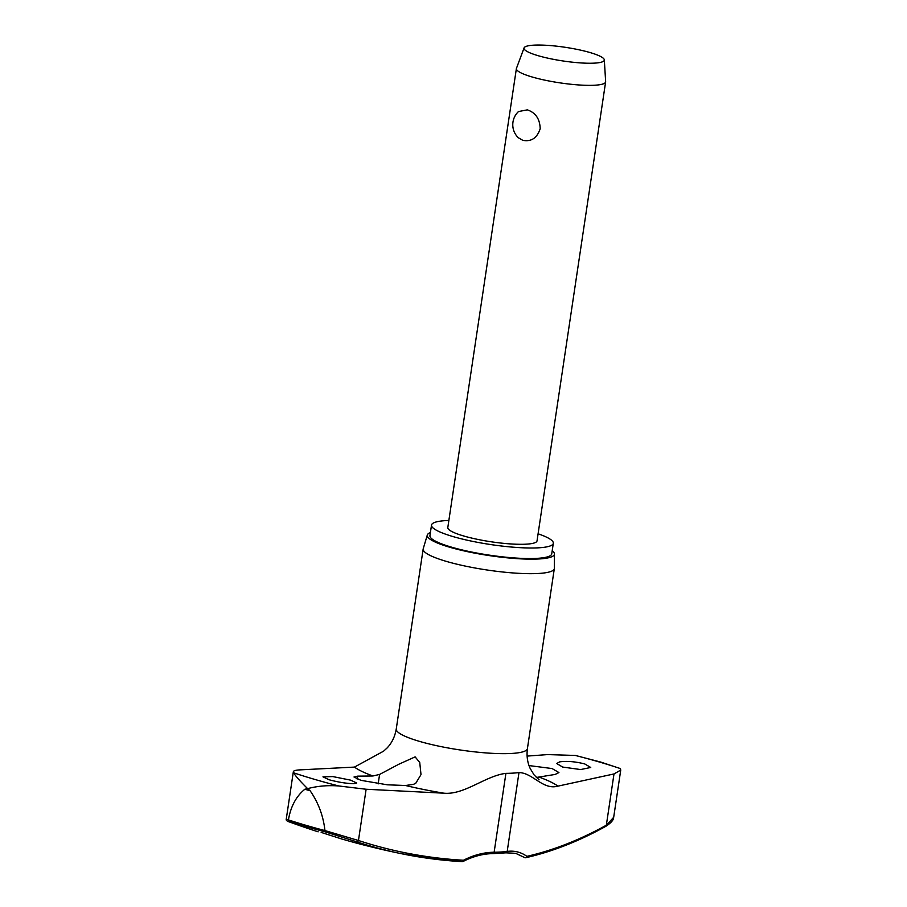 <?xml version="1.0" encoding="UTF-8"?>
<svg xmlns="http://www.w3.org/2000/svg" width="907" height="907" viewBox="0 0 907 907"><rect width="100%" height="100%" fill="white"/><g stroke="black" fill="none" stroke-linecap="round" stroke-linejoin="round"><path stroke-width="1.36" d="M462.706 861.503A1.803 1.009 -117.2 0 0 463.103 861.457A1.803 1.009 -117.2 0 0 463.466 860.255A1.803 1.224 93.3 0 1 462.173 861.65L462.173 861.65A1.803 1.224 93.3 0 1 462.06 861.639A787.083 566.546 108.8 0 1 402.243 853.872L402.243 853.872A787.083 566.546 108.8 0 1 356.802 841.843L325.069 831.81L324.921 830.563A226.433 38.616 -171.5 0 1 305.863 825.291A226.433 38.616 -171.5 0 1 288.449 819.917L286.329 819.112C285.739 820.223 287.009 821.254 290.138 822.207M613.608 817.4L606.341 825.211A785.281 391.654 -75.8 0 1 526.876 856.344A1.803 1.531 125.8 0 1 524.314 857.421A1.803 1.803 0 0 0 525.765 857.716L525.765 857.716A1.803 1.519 -102.8 0 0 526.876 856.344A104.192 51.96 104.2 0 0 507.194 851.424A71.313 12.165 -171.5 0 1 494.134 852.229A104.192 74.998 108.8 0 0 463.466 860.255A785.281 565.254 -71.2 0 1 358.458 840.506L324.921 830.563M527.103 756.087L547.658 754.59L575.355 755.452L600.661 762.05L620.399 768.592L620.739 770.088L613.994 773.943L557.93 786.142C542.851 790.326 532.953 772.9 518.985 772.56A71.313 12.165 -171.5 0 1 505.913 773.365C485.313 775.836 464.373 795.167 443.818 793.183L366.122 789.249L358.458 840.506A1.803 1.247 108.1 0 1 356.802 841.843M366.122 789.249L338.787 785.972C327.892 785.133 317.495 786.029 307.62 788.637L310.137 790.768A232.203 39.602 -171.5 0 1 307.484 790.008A232.203 39.602 -171.5 0 1 304.865 789.237C296.272 796.176 290.807 806.289 288.483 819.588M448.863 520.459A61.574 10.499 8.5 0 0 431.517 525.096A61.574 10.499 8.5 0 0 453.16 536.615A61.574 10.499 8.5 0 0 517.398 547.499A61.574 10.499 8.5 0 0 553.315 543.293A61.574 10.499 8.5 0 0 538.089 533.792M431.517 525.096L429.941 535.64A61.574 10.499 8.5 0 0 451.573 547.17A61.574 10.499 8.5 0 0 515.822 558.043A61.574 10.499 8.5 0 0 551.739 553.848L553.315 543.293M427.322 534.983L423.218 548.735A66.313 11.315 8.5 0 0 423.161 549.007A66.313 11.315 8.5 0 0 446.459 561.422A66.313 11.315 8.5 0 0 515.641 573.133A66.313 11.315 8.5 0 0 554.324 568.61A66.313 11.315 8.5 0 0 554.347 568.338L554.438 553.973A64.284 10.963 -171.5 0 1 517.625 558.678A64.284 10.963 -171.5 0 1 449.849 547.272A64.284 10.963 -171.5 0 1 427.322 534.983A64.284 10.963 -171.5 0 1 430.406 532.534M525.108 857.716A1.803 1.78 -168.2 0 0 525.289 857.727A1.803 1.519 -102.8 0 0 525.765 857.716C552.114 851.718 578.757 841.288 605.695 826.402A1.803 1.417 61.1 0 0 606.341 825.211L613.994 773.943M329.037 779.737L322.96 776.834L332.801 776.585L350.635 780.145L356.7 782.99L353.753 783.693C346.519 783.523 338.277 782.208 329.037 779.737M372.902 775.984L379.591 774.431L398.683 764.306L415.134 756.88L419.737 762.481L421.007 774.601L415.723 783.331L413.49 784.328L405.542 785.507L387.289 784.804L360.963 780.337L354.002 776.993L357.619 776.143L372.902 775.984A107.219 18.287 -171.5 0 1 354.444 767.095L299.786 769.884C294.39 770.179 292.371 771.165 293.743 772.832L293.335 771.789L286.261 819.112M321.157 832.399L341.826 839.02L321.157 832.399M348.073 840.744L341.826 839.02M559.766 761.846C567.17 760.894 575.503 761.597 584.766 763.955L590.74 767.469L580.639 769.555L562.646 767.061L556.683 763.501L559.766 761.846M529.019 765.576L552.068 768.546L558.927 772.56L555.152 774.442L536.354 777.469M604.323 59.896L605.638 81.63A45.112 7.698 -171.5 0 1 605.627 81.913A45.112 7.698 -171.5 0 1 579.301 84.986A45.112 7.698 -171.5 0 1 532.239 77.016A45.112 7.698 -171.5 0 1 516.389 68.581A45.112 7.698 -171.5 0 1 516.468 68.308L524.076 47.901A40.6 6.927 -171.5 0 1 548.361 45.418A40.6 6.927 -171.5 0 1 590.049 52.549A40.6 6.927 -171.5 0 1 604.323 59.896A40.6 6.927 -171.5 0 1 581.285 62.957A40.6 6.927 -171.5 0 1 538.27 55.735A40.6 6.927 -171.5 0 1 524.076 47.901M527.33 109.86C535.629 112.661 539.903 118.953 540.187 128.749C537.046 138.091 531.253 141.946 522.783 140.324L518.237 137.671A18.049 18.049 0 0 1 518.498 111.55L527.33 109.86M605.627 81.913L537.035 540.855A45.112 7.698 -171.5 0 1 510.72 543.939A45.112 7.698 -171.5 0 1 463.658 535.969A45.112 7.698 -171.5 0 1 447.809 527.523L516.389 68.581M354.444 767.095L383.582 751.177L387.062 748.003C391.892 742.946 394.953 736.609 396.257 728.979A66.313 11.315 8.5 0 0 419.556 741.393A66.313 11.315 8.5 0 0 488.737 753.116A66.313 11.315 8.5 0 0 527.42 748.581L554.324 568.61M318.153 831.821A790.156 790.156 0 0 1 290.07 822.184L289.424 821.402A225.163 38.4 8.5 0 0 306.464 826.651A225.163 38.4 8.5 0 0 325.069 831.81M288.449 819.917L289.424 821.402M324.91 830.211C323.255 815.756 318.334 802.616 310.137 790.768M552.204 550.73A64.284 10.963 -171.5 0 1 554.438 553.973M304.865 789.237L307.62 788.637C299.729 780.836 295.104 775.564 293.743 772.832A222.816 38.003 -171.5 0 0 314.99 779.476A222.816 38.003 -171.5 0 0 338.787 785.972M492.682 853.578A1.803 1.213 -90.6 0 0 492.966 853.623A1.803 1.213 -90.6 0 0 494.134 852.229L505.913 773.365M524.314 857.421L515.652 853.317L505.925 852.829A1.803 1.531 -97.7 0 0 507.194 851.424L518.985 772.56M575.355 755.452A222.816 38.003 -171.5 0 1 599.153 761.948A222.816 38.003 -171.5 0 1 620.399 768.592M539.472 777.242A107.219 18.287 -171.5 0 1 557.93 786.142M443.818 793.183A107.219 18.287 -171.5 0 1 405.542 785.507M379.591 774.431L378.174 783.909M357.619 776.143L357.177 779.079M505.925 852.829L492.966 853.623C483.057 853.736 473.103 856.355 463.103 861.457A1.803 1.803 0 0 1 462.173 861.65L402.243 853.872A790.156 790.156 0 0 1 345.272 840.018M396.257 728.979L423.161 549.007M539.053 779.748L534.144 774.975L530.244 768.603C527.409 762.538 526.468 755.86 527.42 748.581M613.62 817.332C613.699 819.928 611.057 822.955 605.695 826.402M613.665 817.411L620.739 770.088"/></g></svg>

